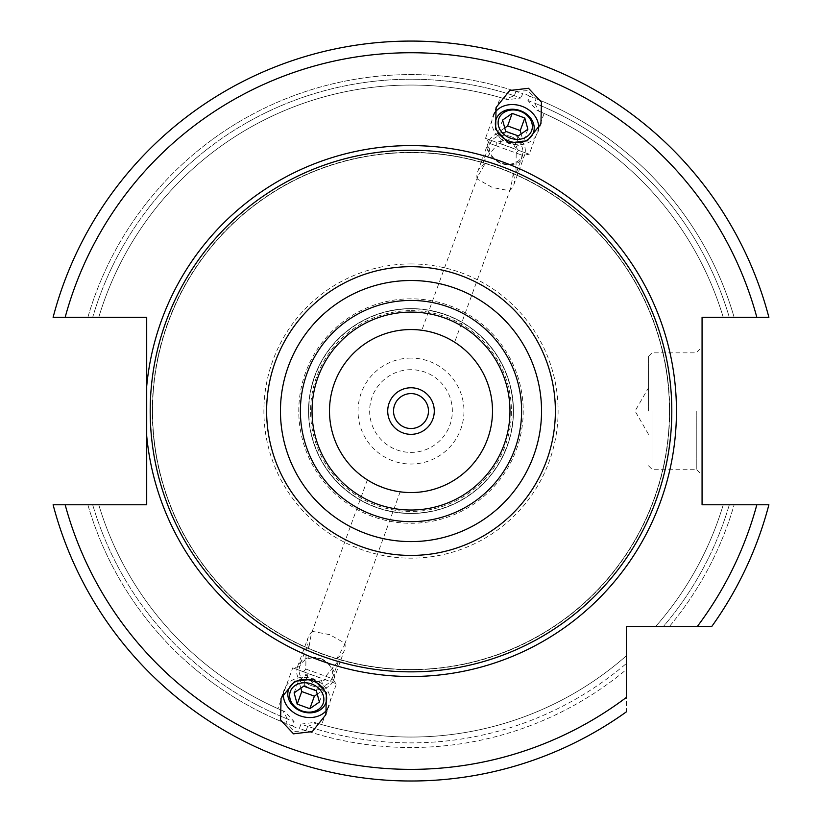 <?xml version="1.0" encoding="UTF-8"?>
<svg xmlns="http://www.w3.org/2000/svg" width="822" height="822" viewBox="0 0 822 822"><rect width="100%" height="100%" fill="white"/><g stroke="black" fill="none" stroke-linecap="round" stroke-linejoin="round"><path stroke-width="0.62" stroke-dasharray="4.11 3.08" d="M697.344 626.446A358.31 358.31 0 0 0 756.836 504.78L768.889 504.78A369.951 369.951 0 0 1 711.78 626.446A369.951 369.951 0 0 0 768.889 504.78L729.309 504.78A331.821 331.821 0 0 1 663.416 626.446L655.709 626.446L663.416 626.446A331.821 331.821 0 0 0 729.309 504.78L734.138 504.78A336.455 336.455 0 0 1 669.468 626.446L626.395 626.446L626.395 711.831A369.951 369.951 0 0 1 53.111 504.78L146.706 504.78L146.706 317.323L53.111 317.323A369.951 369.951 0 0 1 768.889 317.323A369.951 369.951 0 0 0 53.111 317.323L92.691 317.323A331.821 331.821 0 0 1 514.346 95.732L515.928 91.386A336.455 336.455 0 0 0 87.862 317.323L92.691 317.323A331.821 331.821 0 0 1 521.035 98.003L507.595 99.688L505.468 99.041L514.346 95.732M756.836 504.78L702.07 504.78L702.07 317.323L768.889 317.323A369.951 369.951 0 0 0 53.111 317.323L87.862 317.323A336.455 336.455 0 0 1 522.617 93.657L521.035 98.003M768.889 504.78A369.951 369.951 0 0 1 711.78 626.446A369.951 369.951 0 0 0 768.889 504.78L734.138 504.78A336.455 336.455 0 0 1 669.468 626.446M53.111 504.78L87.862 504.78A336.455 336.455 0 0 0 285.902 723.381L287.484 719.034L282.809 710.794L284.854 711.657L294.071 721.593L292.488 725.939A336.455 336.455 0 0 1 87.862 504.78L53.111 504.78A369.951 369.951 0 0 0 626.395 711.831A369.951 369.951 0 0 1 53.111 504.78A369.951 369.951 0 0 0 626.395 711.831L626.395 697.395A358.31 358.31 0 0 1 65.164 504.78M300.965 724.1L299.383 728.446A336.455 336.455 0 0 0 626.395 669.519L626.395 663.467A331.821 331.821 0 0 1 307.654 726.371L306.072 730.727A336.455 336.455 0 0 0 626.395 669.519L626.395 663.467A331.821 331.821 0 0 1 300.965 724.1L314.405 722.415L316.532 723.062L307.654 726.371M515.928 91.386L527.621 90.626L536.098 98.722L534.516 103.079L539.191 111.309L544.092 113.457L529.245 154.248L485.483 138.322L496.313 142.268L496.241 145.813L483.141 161.79L484.99 163.927L477.901 176.196L477.14 178.929L492.368 187.488L509.537 190.725L510.719 188.146L513.175 174.182L515.959 173.73L516.195 153.077L522.628 155.42L489.809 143.47L483.141 161.79M53.111 317.323A369.951 369.951 0 0 1 768.889 317.323L723.237 317.323A326.005 326.005 0 0 0 537.146 110.446A326.005 326.005 0 0 1 723.237 317.323A326.005 326.005 0 0 0 539.191 111.309L537.146 110.446L527.929 100.52L529.512 96.164A336.455 336.455 0 0 1 734.138 317.323A336.455 336.455 0 0 0 536.098 98.722M306.072 730.727L294.379 731.477L285.902 723.381M723.237 504.78A326.005 326.005 0 0 1 655.709 626.446A326.005 326.005 0 0 0 723.237 504.78A326.005 326.005 0 0 1 655.709 626.446M496.241 145.813L489.809 143.47L485.483 138.322L500.331 97.53L505.468 99.041A326.005 326.005 0 0 0 98.763 317.323A326.005 326.005 0 0 1 507.595 99.688A326.005 326.005 0 0 0 98.763 317.323M98.763 504.78A326.005 326.005 0 0 0 284.854 711.657A326.005 326.005 0 0 1 98.763 504.78A326.005 326.005 0 0 0 282.809 710.794L277.908 708.646L292.755 667.854L336.517 683.781L321.669 724.572L316.532 723.062A326.005 326.005 0 0 0 626.395 655.761A326.005 326.005 0 0 1 314.405 722.415A326.005 326.005 0 0 0 626.395 655.761M723.237 317.323L729.309 317.323A331.821 331.821 0 0 0 527.929 100.52M768.889 317.323L729.309 317.323A331.821 331.821 0 0 0 534.516 103.079M529.512 96.164L526.244 94.417L522.617 93.657M292.488 725.939L295.756 727.686L299.383 728.446M411 152.584A258.468 258.468 0 0 0 152.532 411.051A258.468 258.468 0 0 0 411 669.529A258.468 258.468 0 0 0 669.468 411.051A258.468 258.468 0 0 0 411 152.584A258.468 258.468 0 0 0 152.532 411.051A258.468 258.468 0 0 0 411 669.529A258.468 258.468 0 0 0 669.468 411.051A258.468 258.468 0 0 0 411 152.584A258.468 258.468 0 0 1 669.468 411.051A258.468 258.468 0 0 1 411 669.529A258.468 258.468 0 0 1 152.532 411.051A258.468 258.468 0 0 1 411 152.584M411 312.093A98.969 98.969 0 0 1 509.969 411.051A98.969 98.969 0 0 1 411 510.02A98.969 98.969 0 0 1 312.031 411.051A98.969 98.969 0 0 1 411 312.093M411 308.599A102.462 102.462 0 0 1 513.462 411.051A102.462 102.462 0 0 1 411 513.514A102.462 102.462 0 0 1 308.538 411.051A102.462 102.462 0 0 1 411 308.599A102.462 102.462 0 0 1 513.462 411.051A102.462 102.462 0 0 1 411 513.514A102.462 102.462 0 0 1 308.538 411.051A102.462 102.462 0 0 1 411 308.599A102.462 102.462 0 0 0 308.538 411.051A102.462 102.462 0 0 0 411 513.514A102.462 102.462 0 0 0 513.462 411.051A102.462 102.462 0 0 0 411 308.599M411 329.55A81.501 81.501 0 0 1 492.501 411.051A81.501 81.501 0 0 1 411 492.553A81.501 81.501 0 0 1 329.499 411.051A81.501 81.501 0 0 1 411 329.55M426.957 331.132L425.837 330.917L426.957 331.132M424.799 330.732L423.32 330.485L424.799 330.732M423.166 330.465L422.189 330.321L423.166 330.465M450.148 339.568L451.144 340.123L450.148 339.568M452.059 340.657L453.354 341.418L452.059 340.657M453.477 341.5L454.319 342.024L453.477 341.5M371.852 482.535L370.866 481.99L371.852 482.535M369.941 481.456L368.646 480.685L369.941 481.456M368.523 480.613L367.681 480.089L368.523 480.613M375.695 484.507L378.192 485.658M379.713 486.305L383.083 487.621M305.805 669.026L332.191 678.633L336.517 683.781L325.687 679.845L325.759 676.29L338.859 660.323L337.01 658.175L344.099 645.907L344.86 643.174L329.632 634.625L312.463 631.388L311.281 633.968L308.825 647.921L306.041 648.373L305.805 669.026L303.585 671.8L312.196 682.527L325.687 679.845M395.043 490.97L396.153 491.186L395.043 490.981M397.201 491.381L398.68 491.618L397.201 491.381M398.834 491.638L399.811 491.782L398.834 491.638M325.759 676.29L332.191 678.633L338.859 660.323M320.878 658.669A19.214 15.741 20 0 1 333.547 680.03A19.214 15.741 20 0 1 310.11 688.24A19.214 15.741 20 0 1 297.441 666.889A19.214 15.741 20 0 1 320.878 658.669M337.01 658.175A19.214 15.741 -160 0 0 344.336 650.377A19.214 15.741 -160 0 0 344.86 643.174M311.096 685.548A17.149 14.046 -160 0 0 332.016 678.212A17.149 14.046 -160 0 0 320.703 659.141A17.149 14.046 20 0 0 299.783 666.478A17.149 14.046 20 0 0 311.096 685.548M308.825 647.921A19.214 15.741 20 0 1 308.229 637.235A19.214 15.741 20 0 1 312.463 631.388M303.585 671.8L292.755 667.854L299.372 666.683L306.041 648.373M516.195 153.077L518.415 150.313L529.245 154.248L522.628 155.42L515.959 173.73M518.415 150.313L509.804 139.576L496.313 142.268M511.89 133.863A19.214 15.741 20 0 0 488.453 142.083A19.214 15.741 20 0 0 501.122 163.434A19.214 15.741 20 0 0 524.559 155.224A19.214 15.741 20 0 0 511.89 133.863M484.99 163.927A19.214 15.741 20 0 0 477.664 171.726A19.214 15.741 20 0 0 477.14 178.929M510.904 136.565A17.149 14.046 20 0 0 489.984 143.901A17.149 14.046 20 0 0 501.297 162.962A17.149 14.046 -160 0 0 522.217 155.625A17.149 14.046 -160 0 0 510.904 136.565M513.175 174.182A19.214 15.741 -160 0 1 513.771 184.868A19.214 15.741 -160 0 1 509.537 190.725M411 387.768A23.283 23.283 0 0 1 434.283 411.051A23.283 23.283 0 0 1 411 434.335A23.283 23.283 0 0 1 387.717 411.051A23.283 23.283 0 0 1 411 387.768A23.283 23.283 0 0 0 387.717 411.051A23.283 23.283 0 0 0 411 434.335A23.283 23.283 0 0 0 434.283 411.051A23.283 23.283 0 0 0 411 387.768M411 393.584A17.468 17.468 0 0 1 428.468 411.051A17.468 17.468 0 0 1 411 428.519A17.468 17.468 0 0 1 393.533 411.051A17.468 17.468 0 0 1 411 393.584M702.07 411.051L702.07 475.085L702.07 411.051M696.255 411.051L696.255 469.27L696.255 411.051M648.517 411.051L648.517 356.327L648.517 411.051M494.567 113.035A23.869 19.553 20 0 0 492.81 116.498A23.869 19.553 20 0 0 508.551 143.028A23.869 19.553 -160 0 0 537.67 132.825L540.948 123.814M538.544 129.044A23.869 19.553 -160 0 1 537.67 132.825M505.664 131.325L501.091 143.871L513.729 148.474L523.306 141.805L521.169 133.924M518.292 135.918L513.729 148.474M502.602 120.063L498.04 132.609L501.091 143.871M504.739 127.944L498.04 132.609M527.868 129.26L523.306 141.805M283.456 693.059A23.869 19.553 20 0 1 284.33 689.278A23.869 19.553 20 0 1 313.449 679.075A23.869 19.553 -160 0 1 329.19 705.605A23.869 19.553 -160 0 1 327.433 709.067M303.708 686.185L308.271 673.629L320.909 678.232L323.96 689.494L317.261 694.158M316.336 690.778L320.909 678.232M294.132 692.843L298.694 680.297L308.271 673.629M300.831 688.178L298.694 680.297M319.398 702.039L323.96 689.494M65.164 317.323A358.31 358.31 0 0 1 756.836 317.323M411 263.944A147.107 147.107 0 0 1 558.107 411.051A147.107 147.107 0 0 1 411 558.159A147.107 147.107 0 0 1 263.893 411.051A147.107 147.107 0 0 1 411 263.944M287.484 719.034A331.821 331.821 0 0 1 92.691 504.78A331.821 331.821 0 0 0 294.071 721.593M411 152.347A258.714 258.714 0 0 0 152.286 411.051A258.714 258.714 0 0 0 411 669.766A258.714 258.714 0 0 0 669.714 411.051A258.714 258.714 0 0 0 411 152.347M411 308.836A102.216 102.216 0 0 0 308.784 411.051A102.216 102.216 0 0 0 411 513.277A102.216 102.216 0 0 0 513.216 411.051A102.216 102.216 0 0 0 411 308.836M411 310.644A100.407 100.407 0 0 1 511.407 411.051A100.407 100.407 0 0 1 411 511.469A100.407 100.407 0 0 1 310.593 411.051A100.407 100.407 0 0 1 411 310.644M411 369.705A41.347 41.347 0 0 0 369.653 411.051A41.347 41.347 0 0 0 411 452.398A41.347 41.347 0 0 0 452.347 411.051A41.347 41.347 0 0 0 411 369.705M411 358.084A52.968 52.968 0 0 0 358.032 411.051A52.968 52.968 0 0 0 411 464.029A52.968 52.968 0 0 0 463.968 411.051A52.968 52.968 0 0 0 411 358.084M411 298.828A112.224 112.224 0 0 0 298.776 411.051A112.224 112.224 0 0 0 411 523.275A112.224 112.224 0 0 0 523.224 411.051A112.224 112.224 0 0 0 411 298.828M652.01 411.051L652.01 469.27L652.01 411.051M367.362 479.884L311.281 633.968M477.901 176.196L421.82 330.269M400.18 491.833L344.099 645.907M510.719 188.146L454.638 342.219M333.547 680.03L344.336 650.377M297.441 666.889L308.229 637.235M477.664 171.726L488.453 142.083M513.771 184.868L524.559 155.224M648.517 465.776L652.01 469.27L696.255 469.27L702.07 475.085M648.517 356.327L652.01 352.844L696.255 352.844L702.07 347.018M648.517 434.335L635.067 411.051L648.517 387.768M492.81 116.498L496.087 107.487M281.052 698.289L284.33 689.278M325.913 714.616L329.19 705.605"/><path stroke-width="1.23" d="M146.706 435.886L146.706 504.78L65.164 504.78A358.31 358.31 0 0 0 626.395 697.395L626.395 626.446L711.78 626.446A369.951 369.951 0 0 0 768.889 504.78L702.07 504.78L702.07 317.323L768.889 317.323A369.951 369.951 0 0 0 53.111 317.323L146.706 317.323L146.706 435.886A265.455 265.455 0 0 0 411 676.506A265.455 265.455 0 0 0 676.455 411.051A265.455 265.455 0 0 0 411 145.597A265.455 265.455 0 0 0 146.706 386.217M65.164 504.78L53.111 504.78A369.951 369.951 0 0 0 626.395 711.831A369.951 369.951 0 0 1 53.111 504.78M768.889 504.78A369.951 369.951 0 0 1 711.78 626.446L669.468 626.446M528.484 88.273L509.702 90.523L496.087 107.487L495.615 129.239L508.551 143.028L527.334 140.788L540.948 123.814L541.421 102.062L528.484 88.273M293.516 733.83L280.579 720.041L281.052 698.289L294.666 681.325L313.449 679.075L326.385 692.864L325.913 714.616L312.298 731.59L293.516 733.83M411 150.251A260.8 260.8 0 0 1 671.8 411.051A260.8 260.8 0 0 1 411 671.851A260.8 260.8 0 0 1 150.2 411.051A260.8 260.8 0 0 1 411 150.251M411 510.02A98.969 98.969 0 0 0 509.969 411.051A98.969 98.969 0 0 0 411 312.093A98.969 98.969 0 0 0 312.031 411.051A98.969 98.969 0 0 0 411 510.02A98.969 98.969 0 0 1 312.031 411.051A98.969 98.969 0 0 1 411 312.093M411 329.55A81.501 81.501 0 0 0 329.499 411.051A81.501 81.501 0 0 0 411 492.553A81.501 81.501 0 0 0 492.501 411.051A81.501 81.501 0 0 0 411 329.55M435.629 333.362L432.495 332.437L435.639 333.372M432.197 332.355L429.557 331.698L432.208 332.355M429.382 331.656L426.957 331.132L429.382 331.656M445.349 337.143L447.795 338.325L445.339 337.143M447.959 338.417L450.148 339.568L447.959 338.417M451.144 340.123L452.059 340.657L451.134 340.123M383.083 487.621L376.938 485.093M376.661 484.97L375.695 484.507M374.041 483.696L371.852 482.535L374.041 483.696M378.192 485.658L379.713 486.305M386.371 488.741L383.124 487.641L386.361 488.741M389.792 489.748L392.433 490.415L389.803 489.748M392.618 490.457L395.043 490.97L392.618 490.457M396.153 491.186L397.201 491.381L396.163 491.196M411 387.768A23.283 23.283 0 0 0 387.717 411.051A23.283 23.283 0 0 0 411 434.335A23.283 23.283 0 0 0 434.283 411.051A23.283 23.283 0 0 0 411 387.768M411 393.584A17.468 17.468 0 0 0 393.533 411.051A17.468 17.468 0 0 0 411 428.519A17.468 17.468 0 0 0 428.468 411.051A17.468 17.468 0 0 0 411 393.584M538.544 129.044A23.869 19.553 -160 0 0 521.929 106.285A23.869 19.553 20 0 0 494.567 113.035M509.229 141.168A19.81 16.224 20 0 0 533.396 132.702A19.81 16.224 20 0 0 520.326 110.672A19.81 16.224 20 0 0 496.169 119.149A19.81 16.224 20 0 0 509.229 141.168M520.131 111.217A17.468 14.303 -160 0 1 531.649 130.636A17.468 14.303 -160 0 1 510.349 138.106A17.468 14.303 20 0 1 498.831 118.687A17.468 14.303 20 0 1 520.131 111.217M505.664 131.325L518.292 135.918L527.868 129.26L524.816 117.998L512.188 113.395L502.602 120.063L505.664 131.325M512.188 113.395L507.616 125.951L504.739 127.944M524.816 117.998L520.244 130.544L507.616 125.951M521.169 133.924L520.244 130.544M327.433 709.067A23.869 19.553 -160 0 1 300.071 715.818A23.869 19.553 20 0 1 283.456 693.059M312.771 680.935A19.81 16.224 20 0 1 325.831 702.954A19.81 16.224 20 0 1 301.674 711.431A19.81 16.224 20 0 1 288.604 689.411A19.81 16.224 20 0 1 312.771 680.935M301.869 710.886A17.468 14.303 -160 0 0 323.169 703.416A17.468 14.303 -160 0 0 311.651 684.007A17.468 14.303 20 0 0 290.351 691.477A17.468 14.303 20 0 0 301.869 710.886M303.708 686.185L316.336 690.778L319.398 702.039L309.812 708.708L297.184 704.105L294.132 692.843L303.708 686.185M317.261 694.158L314.384 696.152L301.756 691.559L300.831 688.178M309.812 708.708L314.384 696.152M297.184 704.105L301.756 691.559M53.111 317.323A369.951 369.951 0 0 1 768.889 317.323M697.344 626.446A358.31 358.31 0 0 0 756.836 504.78M756.836 317.323A358.31 358.31 0 0 0 65.164 317.323M411 266.688A144.374 144.374 0 0 0 266.626 411.051A144.374 144.374 0 0 0 411 555.425A144.374 144.374 0 0 0 555.374 411.051A144.374 144.374 0 0 0 411 266.688M411 280.508A130.544 130.544 0 0 0 280.456 411.051A130.544 130.544 0 0 0 411 541.595A130.544 130.544 0 0 0 541.544 411.051A130.544 130.544 0 0 0 411 280.508M411 521.662A110.61 110.61 0 0 0 521.61 411.051A110.61 110.61 0 0 0 411 300.441A110.61 110.61 0 0 0 300.39 411.051A110.61 110.61 0 0 0 411 521.662"/></g></svg>
